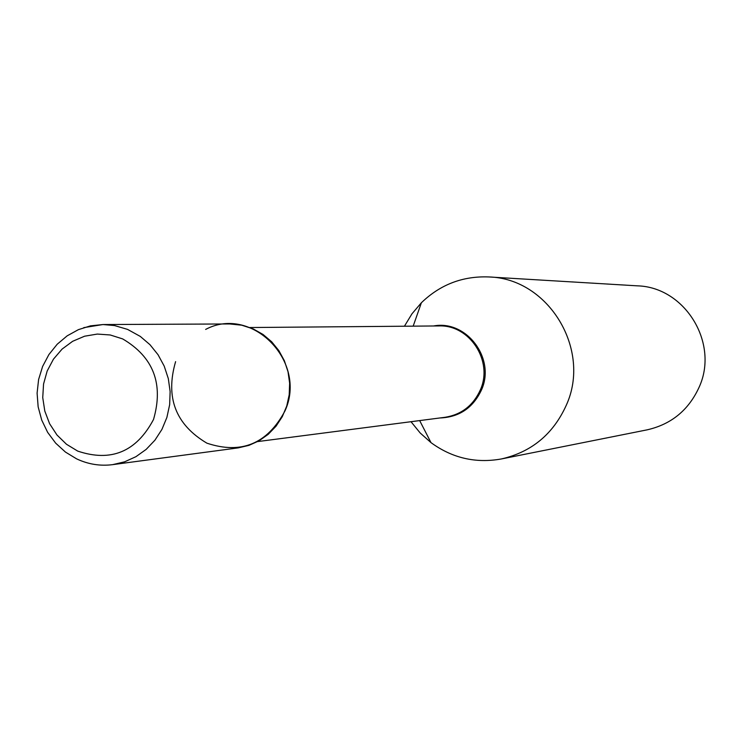 <?xml version="1.0" encoding="UTF-8"?>
<svg xmlns="http://www.w3.org/2000/svg" width="742" height="742" viewBox="0 0 742 742"><rect width="100%" height="100%" fill="white"/><g stroke="black" fill="none" stroke-linecap="round" stroke-linejoin="round"><path stroke-width="1.11" d="M83.744 327.639L102.962 324.542L229.686 323.957L241.716 325.191L253.282 328.947L263.039 334.457L271.665 341.765L278.862 350.623L284.372 360.723L288.007 371.705L289.64 383.187L289.204 394.781L286.727 406.069L282.285 416.67L276.043 426.196L268.214 434.33L259.088 440.794L248.969 445.358L238.21 447.88L112.599 464.65C100.476 466.189 88.799 464.399 77.576 459.298M205.645 329.42C251.751 304.73 307.68 361.725 284.965 410.947C267.296 443.846 241.28 454.596 206.916 443.178C175.622 424.628 165.188 397.452 175.604 361.642M404.427 326.22L411.986 313.792L421.382 302.755C440.284 284.52 462.776 275.922 488.876 276.952L637.285 285.837C684.996 287.006 719.48 343.286 699.075 387.305C688.613 410.131 671.315 424.313 647.191 429.831L501.397 458.955C475.687 463.546 452.221 458.111 431 442.631L420.185 432.985L411.003 421.706M488.876 276.952C548.486 278.361 591.791 349.612 566.257 405.308C553.17 434.163 531.541 452.045 501.397 458.955M102.962 324.542L114.518 325.553L127.578 329.402L140.303 336.423L149.967 344.687L158.037 354.713L164.214 366.131L168.304 378.559L170.131 391.553L169.658 404.668L166.885 417.44L161.923 429.414L154.93 440.192L146.174 449.383L135.953 456.673L124.628 461.821L112.599 464.65C100.207 466.245 88.205 464.307 76.584 458.844L65.463 452.082L55.669 443.15L47.646 432.354L41.719 420.093L38.148 406.848L37.1 393.139L38.603 379.496L42.6 366.474L48.898 354.565L57.217 344.223L67.188 335.829L78.42 329.643L90.468 325.859L102.962 324.542M77.687 451.09L66.474 444.254L56.958 434.979L49.612 423.728L44.798 411.059L42.739 397.601L43.555 384.013L47.191 370.972L53.47 359.128L62.105 349.074L72.642 341.301L84.588 336.209L97.332 334.067L110.243 334.976L122.68 338.918C153.483 357.069 163.769 383.929 153.52 419.48C136.38 451.785 111.096 462.322 77.687 451.09M249.813 327.528L438.819 325.933C469.658 324.504 493.495 361.141 480.306 389.977C473.238 405.484 461.505 414.583 445.107 417.292L257.65 441.583M433.551 325.979C466.597 319.617 495.925 358.692 481.419 390.079C472.979 407.952 459.131 417.254 439.876 417.969M419.666 420.584L431 442.631M413.173 326.146L421.382 302.755"/></g></svg>
